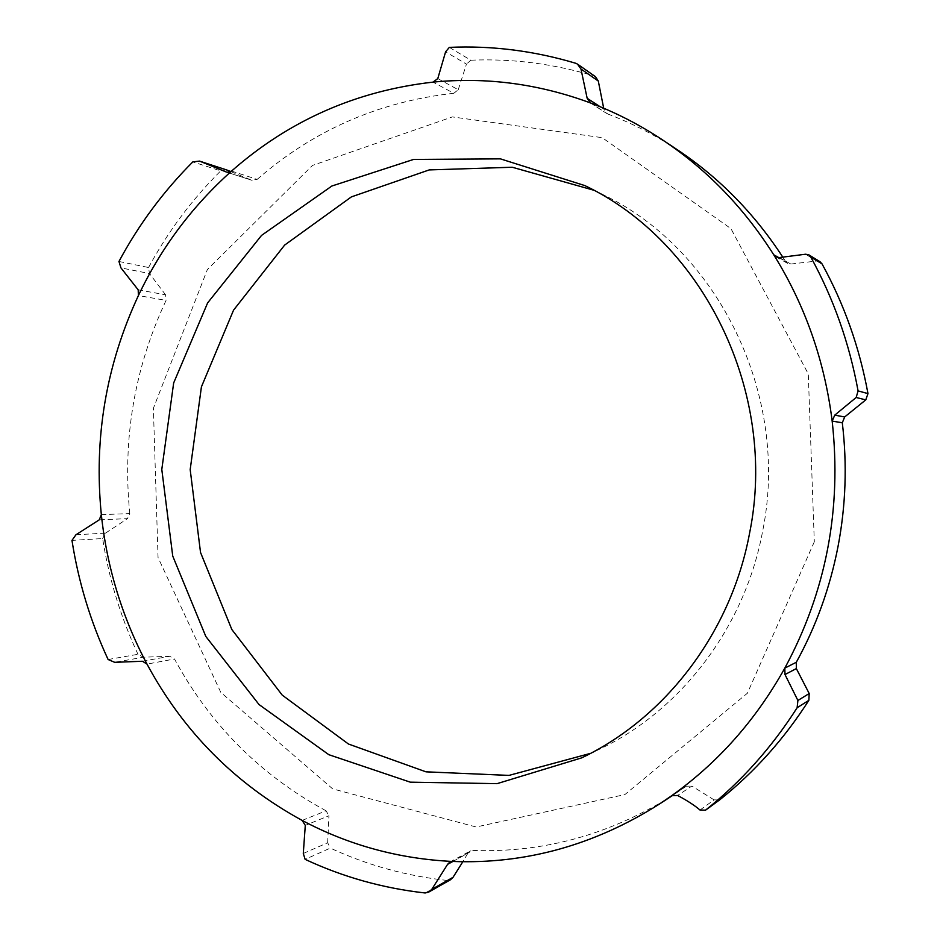 <?xml version="1.0" encoding="UTF-8"?>
<svg xmlns="http://www.w3.org/2000/svg" width="940" height="940" viewBox="0 0 940 940"><rect width="100%" height="100%" fill="white"/><g stroke="black" fill="none" stroke-linecap="round" stroke-linejoin="round"><path stroke-width="0.7" stroke-dasharray="4.7 3.53" d="M118.957 261.473L148.555 267.512L149.483 273.54L120.943 267.877M700.006 810.033L714.095 799.881L719.593 799.917M714.095 799.881L691.899 786.075L677.599 795.475M671.889 795.593L686.318 786.204L691.899 786.075M686.13 786.334L674.332 794.347C611.153 834.332 543.99 853.027 472.82 850.43L452.481 861.451M452.857 861.475L467.826 853.344L470.129 851.064L472.82 850.43M467.826 853.344L462.832 861.733M425.162 892.977L447.311 880.463L450.519 879.734M447.311 880.463C406.303 875.986 367.305 865.2 330.328 848.103L305.136 859.36M303.291 853.473L327.661 842.769L330.328 848.103M327.661 842.769L328.93 815.744L305.288 825.379M302.128 820.42L326.098 810.82L328.93 815.744M326.098 810.82C260.662 775.3 210.125 724.705 174.488 658.999L147.004 664.11M142.469 661.255L169.752 656.284L174.488 658.999M169.752 656.284L143.385 657.201L114.704 662.324M108.112 659.516L137.969 654.299L143.385 657.201M137.969 654.299C120.755 617.439 108.969 578.852 102.636 538.549L71.969 540.394M75.952 534.766L105.48 533.133L102.636 538.549M105.48 533.133L127.476 518.645L99.276 519.832M101.332 514.65L129.791 513.581L127.476 518.645M129.791 513.581C122.365 439.062 134.455 367.998 166.063 300.389L138.403 295.56M138.192 289.849L165.558 294.784L166.063 300.389M165.558 294.784L149.483 273.54M148.555 267.512C167.884 231.71 191.936 199.503 220.712 170.88L192.817 161.903M226.376 169.834L220.712 170.88M230.829 171.621L251.72 180.21L227.128 172.29M231.557 171.068L257.137 179.399L251.72 180.21M257.137 179.399C313.326 130.296 378.89 101.59 453.82 93.283L433.023 82.121M437.781 78.584L458.25 89.723L453.82 93.283M458.25 89.723L466.452 64.096L445.595 51.829M449.344 47.376L470.846 60.207L466.452 64.096M470.846 60.207C512.23 58.456 553.261 63.697 593.951 75.94L575.868 63.309M595.478 76.692L593.951 75.94M603.692 108.218L603.844 109.146L600.178 106.761M590.766 103.048L607.534 113.904L603.844 109.146M607.534 113.904C632.056 123.187 655.474 135.243 677.799 150.071M782.891 257.266L785.511 261.391L778.743 257.595M779.331 257.572L790.834 264.046L787.602 263.388L785.511 261.391M790.834 264.046L816.649 261.026L805.568 254.223M820.033 261.743L816.649 261.026M593.669 190.186L602.528 194.404C718.125 249.347 790.352 395.846 762.61 531.347C744.821 627.203 681.171 710.252 599.556 749.204L590.637 753.34M814.31 541.781L747.382 693.238L624.865 794.582L476.134 826.989L332.701 788.895L220.783 692.357L158.049 557.526L153.385 408.289L207.376 269.545L312.456 165.44L452.375 116.913L602.199 137.663L730.944 228.632L808.283 373.92L814.31 541.781M226.704 172.173L252.132 180.374M449.79 862.074L470.094 851.088M671.689 795.71L686.306 786.216M673.369 794.97L674.332 794.347M775.876 256.82L787.544 263.353M589.732 102.519L606.488 113.364M581.766 757.84L599.556 749.204M584.845 185.591L602.528 194.404"/><path stroke-width="1.41" d="M462.832 861.733L453.021 877.337L431.801 889.334L428.722 892.084L425.162 892.977C383.062 888.265 343.053 877.067 305.136 859.36L303.291 853.473L305.288 825.379L302.128 820.42C235.141 783.772 183.429 731.673 147.004 664.11L142.469 661.255L114.704 662.324L108.112 659.516C90.498 621.563 78.443 581.848 71.969 540.394L75.952 534.766L99.276 519.832L101.332 514.65C93.73 438.087 106.091 365.061 138.403 295.56L138.192 289.849L120.943 267.877L118.957 261.473C138.732 224.613 163.349 191.419 192.817 161.903L199.503 161.104L226.869 170.011L199.503 161.104M600.178 106.761L587.159 98.277L590.766 103.048C615.947 112.565 640.011 124.938 662.947 140.178C707.139 169.717 744.057 207.905 773.726 254.763L775.888 256.82L779.331 257.572L805.568 254.223L808.752 254.775L810.715 256.925C833.557 298.556 849.349 343.218 858.079 390.899L856.175 397.479L865.775 399.876L844.684 416.949L834.744 415.151L832.17 421.12L842.299 422.753C847.269 464.348 845.824 505.685 837.975 546.763C829.973 587.794 816.084 626.298 796.298 662.277L784.818 668.117L784.994 674.544L796.345 668.587L796.298 662.277M796.345 668.587L809.199 693.532L797.895 700.476L797.12 707.761C771.716 747.559 741.19 781.704 705.541 810.163L700.006 810.033C694.566 805.345 687.093 800.492 677.599 795.475L671.689 795.71L659.375 804.076C594.444 845.166 525.484 864.295 452.481 861.451L449.814 862.074L447.593 864.33L452.857 861.475M797.12 707.761L808.858 700.335L809.199 693.532M808.858 700.335C784.207 738.899 754.585 771.999 719.981 799.635L705.541 810.163M428.722 892.084L450.519 879.734L453.021 877.337M226.869 170.011L230.829 171.621M598.298 81.04L595.478 76.692L577.489 64.12L580.967 69.008L598.298 81.04L603.692 108.218M662.947 140.178L677.799 150.071C719.429 177.895 754.456 213.627 782.891 257.266M810.715 256.925L822.03 263.882L820.033 261.743L808.752 254.775M822.03 263.882C844.179 304.207 859.501 347.447 867.973 393.602L858.079 390.899M865.775 399.876L867.973 393.602M842.299 422.753L844.684 416.949M227.128 172.29L231.557 171.068C289.038 120.496 356.201 90.839 433.023 82.121L437.781 78.584L445.595 51.829L449.344 47.376C491.843 45.473 534.014 50.784 575.868 63.309L577.489 64.12M431.801 889.334L447.593 864.33M797.895 700.476L784.994 674.544M834.744 415.151L856.175 397.479M778.743 257.595L773.726 254.763C805.087 305.195 824.568 360.643 832.17 421.12C841.876 509.28 826.084 591.613 784.818 668.117C755.748 720.169 717.972 762.74 671.501 795.839L671.889 795.593M226.293 172.008L200.103 161.316M587.159 98.277L580.967 69.008M749.58 533.168C731.25 632.138 665.684 717.784 581.766 757.84L497.037 783.655L410.263 782.162L328.824 754.691L259.029 704.553L205.825 636.474L172.737 556.069L161.797 469.448L173.665 382.944L207.623 302.903L261.543 235.4L331.879 186.014L413.612 159.424L500.397 158.86L584.845 185.591C703.707 242.038 778.167 393.272 749.58 533.168M590.637 753.34L508.963 775.406L425.961 771.834L348.458 744.022L282.223 695.118L231.839 629.518L200.525 552.45L190.186 469.601L201.418 386.869L233.555 310.141L284.644 245.082L351.396 196.883L429.204 169.917L512.23 167.238L593.669 190.186M452.481 861.451C398.924 858.878 348.811 845.201 302.128 820.42M138.403 295.56C161.187 247.69 192.242 206.201 231.557 171.068M147.004 664.11C122.212 617.345 106.984 567.525 101.332 514.65M433.023 82.121C486.297 76.857 538.879 83.836 590.766 103.048M705.352 810.315L719.782 799.775M659.375 804.076L673.369 794.97"/></g></svg>
